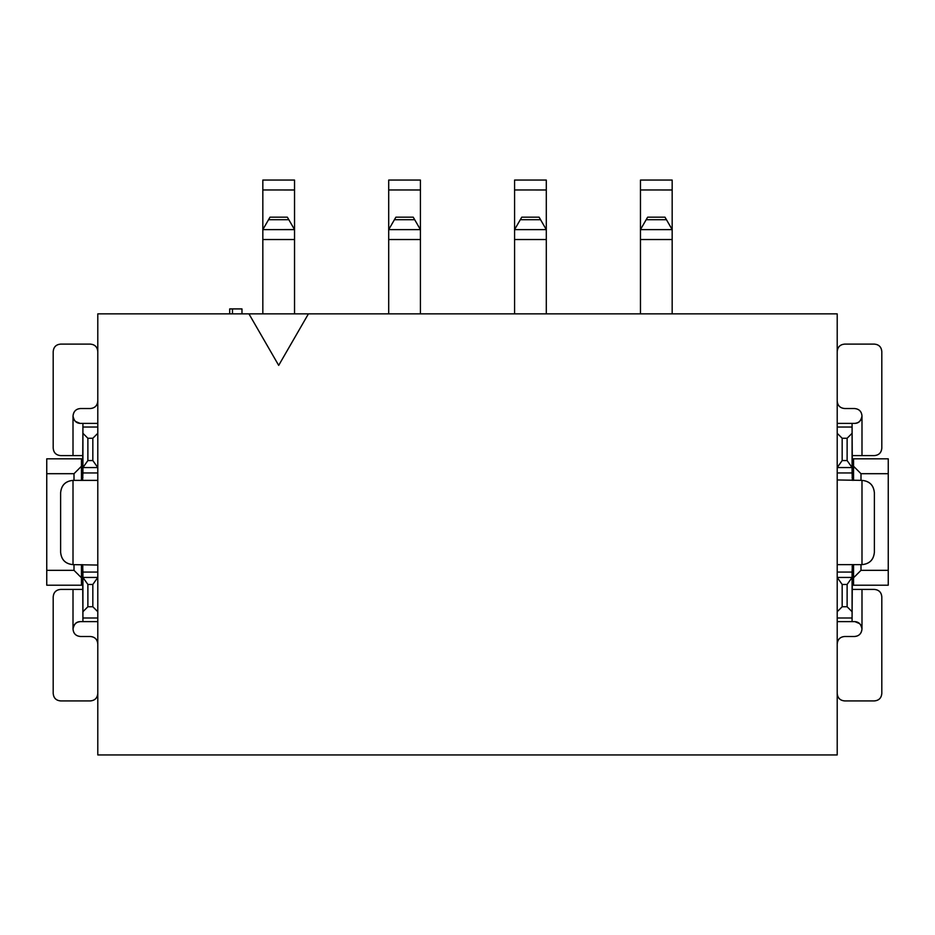 <?xml version="1.0" encoding="UTF-8"?>
<svg xmlns="http://www.w3.org/2000/svg" width="935" height="935" viewBox="0 0 935 935"><rect width="100%" height="100%" fill="white"/><g stroke="black" fill="none" stroke-linecap="round" stroke-linejoin="round"><path stroke-width="1.4" d="M642.696 225.756L647.639 217.177L664.995 217.177L666.456 219.713L664.995 217.177L647.639 217.177L646.178 219.713L666.456 219.713L672.171 229.624L672.171 313.868L672.171 239.535L640.463 239.535L640.463 313.868L640.463 239.535L672.171 239.535L672.171 229.624L640.463 229.624L672.171 229.624L672.171 189.969L640.463 189.969L640.463 239.535L640.463 189.969L672.171 189.98L672.171 180.058L640.463 180.058L672.171 180.058L672.171 182.968L672.171 180.058L640.463 180.058L640.463 189.969L640.463 180.058M672.171 182.968L672.171 229.554L666.456 219.713L669.834 225.557M666.456 219.713L646.178 219.713L640.463 229.578M97.789 313.868L837.211 313.868L837.211 754.942L837.211 313.868L308.421 313.868L278.688 365.375L248.944 313.868L97.789 313.868L97.789 754.942L97.789 313.868M97.789 754.942L837.211 754.942L97.789 754.942M248.944 313.868L278.688 365.375L308.421 313.868L248.944 313.868M241.978 308.912L241.978 313.868L241.978 308.912L232.476 308.912L232.476 313.868L232.476 308.912L229.694 308.912L229.694 313.868L229.694 308.912L241.978 308.912M262.828 313.868L262.828 180.058L262.828 313.868M265.061 225.756L268.544 219.713L288.822 219.713L287.361 217.177L294.537 229.624L294.537 180.058L294.537 313.868L294.537 239.535L262.828 239.535L294.537 239.535L294.537 229.624L262.828 229.624L294.537 229.554L288.822 219.713L268.544 219.713L262.828 229.624M546.297 180.058L546.297 229.554L546.297 180.058L514.577 180.058L546.297 180.058L514.577 180.058L514.577 189.969L514.577 180.058M516.81 225.756L520.304 219.713L540.57 219.713L539.109 217.177L540.57 219.713L520.304 219.713L514.577 229.578L514.577 239.535L546.297 239.535L546.297 229.624L546.297 313.868L546.297 239.535L514.577 239.535L514.577 313.868L514.577 189.969L546.297 189.98L514.577 189.969L514.577 229.624L546.297 229.624L540.57 219.713L543.948 225.557M420.423 180.058L420.423 229.554L420.423 180.058L388.703 180.058L420.423 180.058L388.703 180.058L388.703 189.969L388.703 180.058M390.935 225.756L394.43 219.713L414.696 219.713L413.235 217.177L414.696 219.713L394.43 219.713L388.703 229.578L388.703 239.535L420.423 239.535L420.423 229.624L420.423 313.868L420.423 239.535L388.703 239.535L388.703 313.868L388.703 189.969L420.423 189.98L388.703 189.969L388.703 229.624L420.423 229.624L414.696 219.713L418.074 225.557M852.077 621.623L837.211 621.623L852.077 621.623L852.077 618L837.211 618L852.077 618L852.077 611.712L847.122 606.757L842.166 606.757L837.211 611.712L842.166 606.757L842.166 584.457L837.211 577.444L852.077 577.444L852.077 572.068L837.211 572.068L852.077 572.068L852.393 564.635L852.077 621.623L854.555 621.623L852.077 621.623M837.328 564.635L861.988 564.635L861.988 480.38L837.211 479.959L861.988 480.38L861.988 564.635L837.328 564.635M852.393 480.38L852.077 472.946L837.211 472.946L852.077 472.946L852.077 467.57L837.211 467.57L842.166 460.558L842.166 438.258L837.211 433.302L842.166 438.258L847.122 438.258L852.077 433.302L852.077 427.026L837.211 427.026L852.077 427.026L852.077 423.391L837.211 423.391L854.555 423.391L852.077 423.391L852.393 480.38M82.923 423.391L97.789 423.391L82.923 423.391L82.923 427.026L97.789 427.026L82.923 427.026L82.923 433.302L87.878 438.258L92.834 438.258L97.789 433.302L92.834 438.258L92.834 460.558L97.789 467.57L82.923 467.57L82.923 472.946L97.789 472.946L82.923 472.946L82.607 480.38L82.923 423.391L80.445 423.391L82.923 423.391M97.672 480.38L73.012 480.38L73.012 564.635L97.789 565.056L73.012 564.635L73.012 480.38L97.672 480.38M82.607 564.635L82.923 572.068L97.789 572.068L82.923 572.068L82.923 577.444L97.789 577.444L92.834 584.457L92.834 606.757L97.789 611.712L92.834 606.757L87.878 606.757L82.923 611.712L82.923 618L97.789 618L82.923 618L82.923 621.623L97.789 621.623L80.445 621.623L82.923 621.623L82.607 564.635M268.544 219.713L270.005 217.177L268.544 219.713M294.537 189.969L262.828 189.969L294.537 189.98M294.537 180.058L262.828 180.058M288.822 219.713L292.199 225.557M540.57 219.713L546.297 229.624L514.577 229.624M414.696 219.713L420.423 229.624L388.703 229.624M888.25 458.828L888.25 585.205L852.077 585.205L888.25 585.205L888.25 458.828L853.562 458.828L888.25 458.828M46.75 585.205L46.75 458.828L82.923 458.828L46.75 458.828L46.75 585.205L81.439 585.205L46.75 585.205M859.627 623.645L854.941 621.635M854.555 621.623C859.043 622.044 861.521 624.522 861.988 629.056C861.147 624.218 858.669 621.74 854.555 621.623C858.634 621.693 861.112 624.171 861.988 629.056L861.988 589.412L852.077 589.412L874.377 589.412L861.988 589.412L861.988 629.056C861.544 633.579 859.066 636.057 854.555 636.49C858.879 636.209 861.357 633.731 861.988 629.056C861.544 633.579 859.066 636.057 854.555 636.49L854.73 636.49M842.166 606.757L847.122 606.757L847.122 584.457L842.166 584.457L842.166 606.757M847.122 606.757L852.077 611.712L852.077 577.444L847.122 584.457L847.122 606.757M837.211 577.444L842.166 584.457L847.122 584.457L852.077 577.444L837.211 577.444M874.377 552.246L874.377 492.78C873.641 485.253 869.515 481.116 861.988 480.38C869.562 481.069 873.687 485.195 874.377 492.78L874.377 552.246C873.687 559.82 869.562 563.945 861.988 564.635C869.515 563.899 873.641 559.773 874.377 552.246M852.077 467.57L847.122 460.558L842.166 460.558L837.211 467.547L852.077 467.57L852.077 433.302L847.122 438.258L842.166 438.258L842.166 460.558L847.122 460.558L847.122 438.258L847.122 460.558L852.077 467.57M861.988 455.602L861.988 415.958C861.17 420.914 858.692 423.391 854.555 423.391C858.599 423.31 861.077 420.832 861.988 415.958C861.497 420.516 859.02 422.994 854.555 423.391C858.985 423.029 861.462 420.551 861.988 415.958L861.988 455.602L852.077 455.602L874.377 455.602L861.988 455.602M852.077 458.828L853.562 458.828L853.562 466.261L860.995 473.694L888.25 473.694L860.995 473.694L860.995 480.38L860.995 473.694L853.562 466.261L853.562 458.828L852.077 458.828M75.373 421.381L80.059 423.38M80.445 423.391C75.957 422.982 73.479 420.505 73.012 415.958C73.853 420.797 76.331 423.274 80.445 423.391C76.366 423.333 73.888 420.855 73.012 415.958L73.012 455.602L82.923 455.602L60.623 455.602L73.012 455.602L73.012 415.958C73.456 411.447 75.934 408.969 80.445 408.525C76.121 408.817 73.643 411.295 73.012 415.958C73.456 411.447 75.934 408.969 80.445 408.525L80.27 408.525M92.834 438.258L87.878 438.258L87.878 460.558L92.834 460.558L92.834 438.258M87.878 438.258L82.923 433.302L82.923 467.57L87.878 460.558L87.878 438.258M97.789 467.57L92.834 460.558L87.878 460.558L82.923 467.57L97.789 467.57M60.623 492.78L60.623 552.246C61.359 559.773 65.485 563.899 73.012 564.635C65.438 563.945 61.313 559.82 60.623 552.246L60.623 492.78C61.313 485.195 65.438 481.069 73.012 480.38C65.485 481.116 61.359 485.253 60.623 492.78M82.923 577.444L87.878 584.457L92.834 584.457L97.789 577.444L82.923 577.444L82.923 611.712L87.878 606.757L92.834 606.757L92.834 584.457L87.878 584.457L87.878 606.757L87.878 584.457L82.923 577.444M73.012 589.412L73.012 629.056C73.83 624.101 76.308 621.623 80.445 621.623C76.401 621.705 73.923 624.183 73.012 629.056C73.503 624.51 75.98 622.032 80.445 621.623C76.016 621.985 73.538 624.463 73.012 629.056L73.012 589.412L82.923 589.412L60.623 589.412L73.012 589.412M82.923 585.205L81.439 585.205L81.439 577.772L74.005 570.338L46.75 570.338L74.005 570.338L74.005 564.635L74.005 570.338L81.439 577.772L81.439 585.205L82.923 585.205M287.361 217.177L270.005 217.177L287.361 217.177M520.304 219.713L521.765 217.177L520.304 219.713M539.109 217.177L521.765 217.177L539.109 217.177M394.43 219.713L395.891 217.177L394.43 219.713M413.235 217.177L395.891 217.177L413.235 217.177M860.995 564.635L860.995 570.338L888.25 570.338L860.995 570.338L853.562 577.772L853.562 585.205L853.562 577.772L852.077 577.772L853.562 577.772L853.562 564.635L853.562 577.772L860.995 570.338L860.995 564.635M74.005 473.694L46.75 473.694L74.005 473.694L81.439 466.261L81.439 458.828L81.439 480.38L81.439 466.261L82.923 466.261L81.439 466.261L74.005 473.694L74.005 480.38L74.005 473.694M853.562 566.622L852.077 566.622L853.562 566.622M853.562 480.38L853.562 466.261L852.077 466.261L853.562 466.261L853.562 480.38M844.644 636.49L854.555 636.49L844.644 636.49C840.121 636.934 837.643 639.411 837.211 643.923C837.62 639.376 840.097 636.899 844.644 636.49M881.81 596.846C881.366 592.334 878.888 589.856 874.377 589.412C878.923 589.821 881.401 592.299 881.81 596.846L881.81 693.49L881.81 596.846M837.211 693.49C837.643 698.001 840.121 700.479 844.644 700.923L874.377 700.923C878.888 700.479 881.366 698.001 881.81 693.49C881.401 698.036 878.923 700.514 874.377 700.923L844.644 700.923C840.097 700.514 837.62 698.036 837.211 693.49M881.81 448.169L881.81 351.537C881.366 347.014 878.888 344.536 874.377 344.103L844.644 344.103C840.121 344.536 837.643 347.014 837.211 351.537C837.62 346.99 840.097 344.512 844.644 344.103L874.377 344.103C878.923 344.512 881.401 346.99 881.81 351.537L881.81 448.169C881.401 452.715 878.923 455.193 874.377 455.602C878.888 455.17 881.366 452.692 881.81 448.169M837.211 401.092C837.643 405.603 840.121 408.081 844.644 408.525L854.555 408.525C859.066 408.969 861.544 411.447 861.988 415.958C861.579 411.412 859.101 408.934 854.555 408.525L844.644 408.525C840.097 408.116 837.62 405.638 837.211 401.092M853.562 477.411L852.077 477.411L853.562 477.411M81.439 564.635L81.439 577.772L82.923 577.772L81.439 577.772L81.439 564.635M81.439 477.411L82.923 477.411L81.439 477.411M81.439 566.622L82.923 566.622L81.439 566.622M90.356 408.525L80.445 408.525L90.356 408.525C94.879 408.081 97.357 405.603 97.789 401.092C97.38 405.638 94.903 408.116 90.356 408.525M53.19 448.169C53.634 452.692 56.112 455.17 60.623 455.602C56.077 455.193 53.599 452.715 53.19 448.169L53.19 351.537L53.19 448.169M97.789 351.537C97.357 347.014 94.879 344.536 90.356 344.103L60.623 344.103C56.112 344.536 53.634 347.014 53.19 351.537C53.599 346.99 56.077 344.512 60.623 344.103L90.356 344.103C94.903 344.512 97.38 346.99 97.789 351.537M53.19 596.846L53.19 693.49C53.634 698.001 56.112 700.479 60.623 700.923L90.356 700.923C94.879 700.479 97.357 698.001 97.789 693.49C97.38 698.036 94.903 700.514 90.356 700.923L60.623 700.923C56.077 700.514 53.599 698.036 53.19 693.49L53.19 596.846C53.599 592.299 56.077 589.821 60.623 589.412C56.112 589.856 53.634 592.334 53.19 596.846M97.789 643.923C97.357 639.411 94.879 636.934 90.356 636.49L80.445 636.49C75.934 636.057 73.456 633.579 73.012 629.056C73.421 633.603 75.899 636.081 80.445 636.49L90.356 636.49C94.903 636.899 97.38 639.376 97.789 643.923"/></g></svg>

